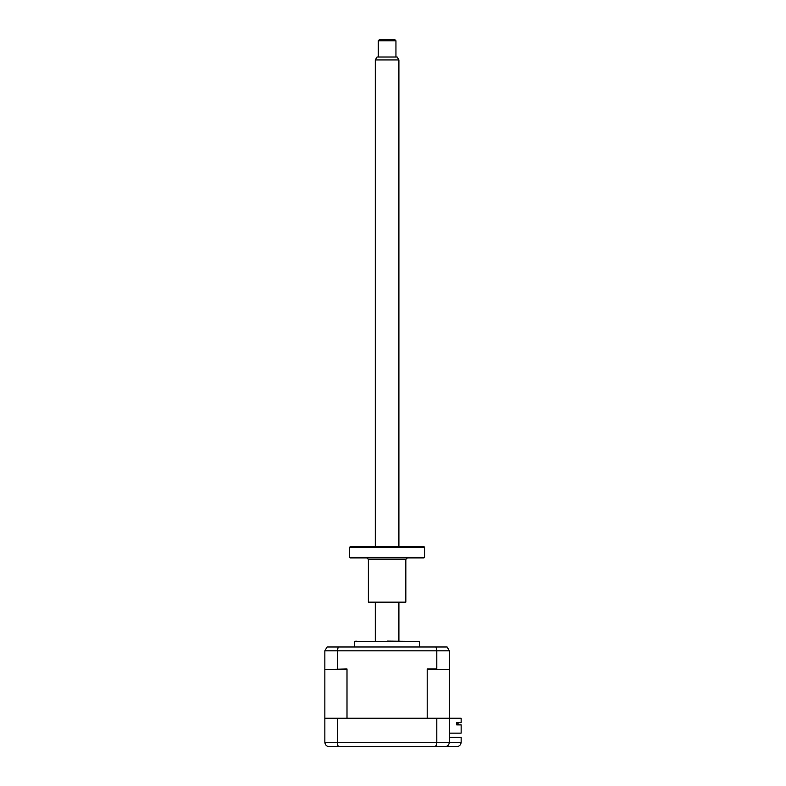 <?xml version="1.0" encoding="UTF-8"?>
<svg xmlns="http://www.w3.org/2000/svg" width="786" height="786" viewBox="0 0 786 786"><rect width="100%" height="100%" fill="white"/><g stroke="black" fill="none" stroke-linecap="round" stroke-linejoin="round"><path stroke-width="1.18" d="M449.346 737.258L461.146 737.258L461.146 742.279C460.861 744.941 459.388 746.415 456.715 746.7L329.285 746.7C326.652 746.494 325.178 745.02 324.854 742.279L461.146 742.279C460.861 744.941 459.388 746.415 456.715 746.7M324.854 742.279L324.854 718.237L449.346 718.237L449.346 742.279C449.061 744.941 447.588 746.415 444.915 746.7C447.548 746.494 449.022 745.02 449.346 742.279M436.8 718.237L436.8 742.279C436.692 745.02 436.161 746.494 435.218 746.7L436.476 744.961M337.4 718.237L337.4 742.279C337.508 745.02 338.039 746.494 338.982 746.7M441.673 746.7L444.915 746.7M350.222 746.7L372.348 746.7M401.852 746.7L423.978 746.7M354.653 646.996L354.653 641.484L419.547 641.484L387.095 641.091M449.346 733.132L461.146 733.132L461.146 724.869L456.646 724.869L456.646 722.658L461.146 722.658L461.146 718.237L449.346 718.237L449.346 650.828L447.126 646.996L327.074 646.996L324.854 650.828L327.074 646.996M458.051 723.985L456.646 723.985L458.051 723.985L458.051 722.658L458.051 723.985M428.105 669.554L427.201 668.965L436.8 668.965L437.527 669.554L428.105 669.554M324.854 718.237L324.854 668.965L325.443 669.554L346.999 668.965L346.095 669.554L336.673 669.554M337.4 668.965L337.4 650.828L338.186 646.996M324.854 668.965L324.854 650.828L436.8 650.828L436.014 646.996M447.126 646.996L449.346 650.828L436.8 650.828L436.8 668.965M449.346 668.965L448.757 669.554L437.527 669.554M346.999 668.965L346.999 718.237L427.201 718.237L427.201 668.965M456.646 723.985L456.646 724.869M395.947 40.774L378.253 40.774L379.726 39.3L394.474 39.3L395.947 40.774L395.947 57.005M378.253 40.774L378.253 57.005M398.905 59.952L375.295 59.952L377.005 57.005L397.195 57.005L398.905 59.952L398.905 546.692M398.905 602.744L398.905 641.091M375.295 59.952L375.295 546.692M375.295 602.744L375.295 641.091M350.222 546.692L423.978 546.692L424.568 547.282L349.632 547.282L350.222 546.692M424.568 557.343L423.978 557.932L350.222 557.932L349.632 557.343L424.568 557.343L424.568 547.282M405.831 602.155L405.242 602.744L368.958 602.744L368.369 602.155L405.831 602.155L405.831 559.406L368.369 559.406L366.895 557.932M354.653 641.484L356.127 641.091M419.547 646.996L419.547 641.484M349.632 557.343L349.632 547.282M405.831 559.406L407.305 557.932M368.369 602.155L368.369 559.406"/></g></svg>
